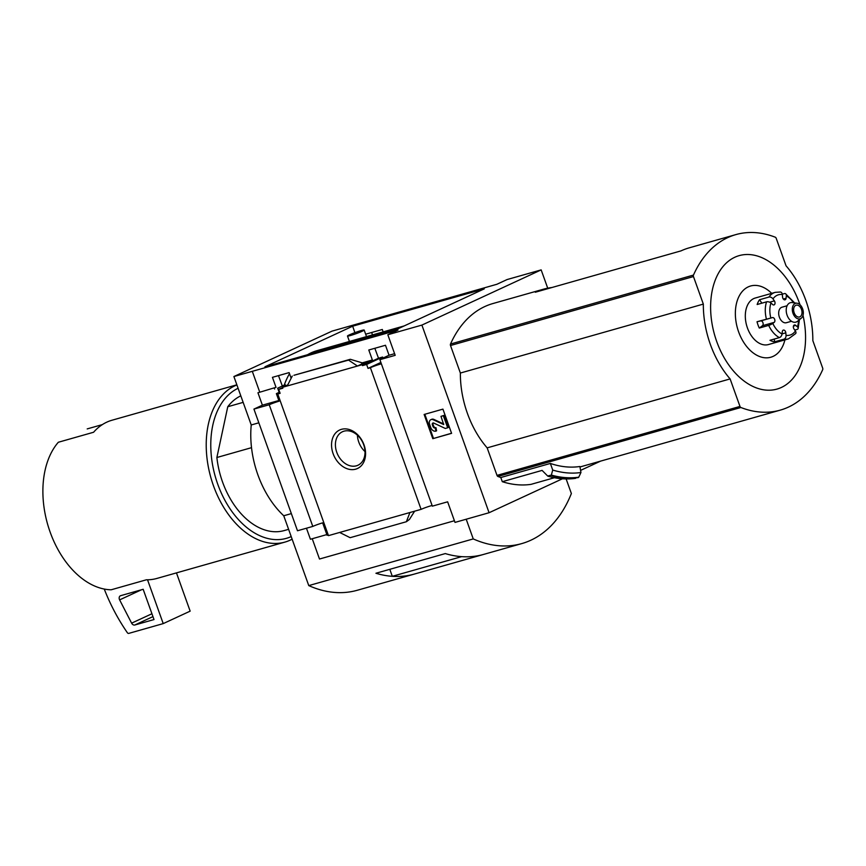 <?xml version="1.0" encoding="UTF-8"?>
<svg xmlns="http://www.w3.org/2000/svg" width="866" height="866" viewBox="0 0 866 866"><rect width="100%" height="100%" fill="white"/><g stroke="black" fill="none" stroke-linecap="round" stroke-linejoin="round"><path stroke-width="1.3" d="M284.286 384.937A93.182 60.826 -105.8 0 1 289.493 373.647M307.538 354.714A93.182 60.826 -105.8 0 1 316.956 350.676L404.151 325.93M394.593 353.674L389.05 355.255L385.478 345.263L368.786 350.005L372.369 359.985L361.631 363.038M389.05 355.255L381.159 358.903A7.74 0.606 -19.7 0 1 379.893 359.671L395.188 355.331L387.816 334.752L421.894 325.086L541.163 269.889L547.713 288.183M380.878 362.432L368.018 368.386L366.61 364.445L362.497 365.614L362.172 364.705L372.369 359.985M381.386 363.85A7.74 0.606 -19.7 0 0 370.388 367.704L368.018 368.386M382.999 358.059L382.62 357.041L366.61 364.445M382.62 357.041L378.507 358.199L362.497 365.614M378.507 358.199L374.826 348.284M383.14 331.895L382.307 329.481L365.668 334.2M291.149 378.258L289.125 372.607L272.444 377.338L276.016 387.329L257.949 392.763L276.016 387.329M279.599 391.865L279.079 392.103L279.631 391.952M285.65 385.857L285.217 384.677L277.661 388.174L279.079 392.103M285.217 384.677L277.661 388.174M371.644 332.512L372.51 334.915M282.154 385.543L278.484 375.627M274.284 388.13L274.609 389.04M287.772 384.872L282.511 387.308L282.836 388.217L278.722 389.386L280.129 393.326L277.759 393.998A7.74 0.606 -19.7 0 0 279.036 393.153A7.74 0.606 -19.7 0 0 276.373 393.629L279.686 392.092M282.608 387.589L278.722 389.386M282.511 387.308L362.172 364.705M363.817 363.103L357.474 366.037L348.533 360.104L350.308 359.293L363.439 363.211M341.431 429.341A21.217 15.989 -114.8 0 0 338.736 463.007A21.217 15.989 -114.8 0 0 365.517 455.408A21.217 15.989 -114.8 0 0 341.431 429.341M370.388 367.704L421.103 509.349L328.474 535.632L277.759 393.998M541.163 269.889L507.086 279.556L496.889 284.275L332.003 331.137L233.896 376.537L398.014 330.033L387.816 334.752M259.681 391.962L252.32 371.384M276.373 393.629L279.079 401.196A7.74 0.606 -19.7 0 0 269.229 404.747L312.788 526.42A7.74 0.606 160.3 0 1 322.639 522.858L327.088 535.275A7.74 0.606 160.3 0 1 328.236 534.971M278.83 400.514L262.398 405.169L257.949 392.763M562.435 478.779L489.084 512.726L455.007 522.404L447.635 501.815L432.34 506.155L379.893 359.671M421.103 509.349A7.74 0.606 160.3 0 1 432.102 505.495M240.813 395.838A70.936 46.309 74.2 0 0 227.758 406.739L243.151 402.365M551.945 287.512A128.98 84.186 74.2 0 0 543.437 289.212A128.98 84.186 74.2 0 0 535.307 292.232L681.001 250.88A128.98 84.186 74.2 0 1 689.13 247.871L735.873 234.599A128.98 84.186 -105.8 0 1 775.287 237.208A1.613 1.05 -105.8 0 1 776.196 238.291L786.047 265.808A79.964 52.198 -105.8 0 1 812.838 340.63L822.689 368.158A1.613 1.05 -105.8 0 1 822.7 369.641A128.98 84.186 -105.8 0 1 780.288 410.127A128.98 84.186 -105.8 0 1 740.885 407.507A1.613 1.05 -105.8 0 1 739.975 406.435L730.114 378.918A79.964 52.198 -105.8 0 1 703.333 304.096L693.471 276.568A1.613 1.05 -105.8 0 1 693.471 275.074A128.98 84.186 -105.8 0 1 735.873 234.599M554.381 477.729L530.999 484.365A132.844 86.719 -105.8 0 1 502.302 481.691L542.094 470.4L547.669 476.008L551.35 475.077A139.047 90.768 74.2 0 0 578.748 477.198L580.945 472.511L579.906 466.503A128.98 84.186 -105.8 0 1 550.365 463.44L500.797 477.512A128.98 84.186 -105.8 0 1 497.918 476.462A1.613 1.05 -105.8 0 1 497.008 475.38L487.157 447.863A79.964 52.198 -105.8 0 1 460.366 373.04L450.515 345.512A1.613 1.05 -105.8 0 1 450.504 344.029A128.98 84.186 -105.8 0 1 492.916 303.544L543.437 289.212M489.084 512.726L421.894 325.086M600.625 461.113L580.577 470.39M500.797 477.512L502.302 481.691M578.748 477.198L575.078 478.14M547.669 476.008L548.286 476.235A139.296 90.93 74.2 0 0 575.63 478.335M550.365 463.44L552.725 470.054L551.35 475.077M236.862 384.807L111.974 420.237A82.227 53.67 -105.8 0 0 93.582 432.253L58.336 442.255A82.227 53.67 74.2 0 0 50.12 532.049A82.227 53.67 74.2 0 0 111.162 589.789L146.408 579.787A82.227 53.67 -105.8 0 0 147.534 579.787L163.219 623.607L128.796 633.382A1.613 1.212 65.2 0 1 127.334 632.689A161.228 121.489 65.2 0 1 104.256 589.042M312.788 526.42L297.493 530.761L253.933 409.088L269.229 404.747M262.398 405.169L253.933 409.088M454.412 520.747L319.5 559.025L312.236 538.728M326.839 534.582L310.407 539.247L306.456 528.217M294.115 375.249L348.533 360.104M287.209 385.976L292.264 376.071M414.619 511.189L409.412 519.47L406.392 521.722L350.135 537.689L339.656 532.46M409.921 512.52L406.392 521.722M424.124 414.468L432.794 438.683L451.597 433.346L442.927 409.131L424.124 414.468M264.942 366.805L352.668 326.201L484.256 288.865L396.541 329.459L264.942 366.805M258.847 422.803L251.237 424.968L233.896 376.537M566.137 478.941L571.365 493.523A145.098 94.719 -105.8 0 1 521.743 543.599A145.098 94.719 -105.8 0 1 473.258 538.923L466.2 519.221M291.355 513.603L283.745 515.757A80.614 52.62 -105.8 0 1 251.237 424.968M473.258 538.923L308.761 585.6L283.745 515.757M392.309 576.312A145.098 94.719 -105.8 0 0 414.229 574.104A145.098 94.719 -105.8 0 1 414.208 574.115A145.098 94.719 -105.8 0 1 375.931 573.26L445.297 553.58A145.098 94.719 -105.8 0 0 483.574 554.424A145.098 94.719 -105.8 0 1 483.553 554.435A145.098 94.719 -105.8 0 1 461.643 556.643L392.309 576.312L389.808 569.319M483.553 554.435L357.247 590.276A145.098 94.719 -105.8 0 1 308.761 585.6M357.431 435.208A18.457 13.91 -114.8 0 0 365.008 451.576M344.008 431.171A18.457 13.91 -114.8 0 0 342.46 431.744A18.457 13.91 -114.8 0 0 337.588 454.325A18.457 13.91 -114.8 0 0 357.961 465.237A18.457 13.91 -114.8 0 0 363.265 443.652A18.457 13.91 -114.8 0 0 344.008 431.171M451.554 433.238L432.794 438.683M433.465 438.369L424.838 414.273M447.668 427.793L448.339 427.479L444.009 415.377L440.978 416.351L443.684 424.546L433.26 419.75A4.189 3.161 65.2 0 0 430.9 419.664A4.189 3.161 65.2 0 0 429.601 424.34L430.77 427.588A4.839 3.648 65.2 0 0 435.912 431.127L435.306 427.966A2.262 1.7 65.2 0 1 432.903 426.321L432.372 424.838A1.613 1.212 65.2 0 1 433.769 423.073L445.319 428.464L447.668 427.793L443.327 415.691L440.978 416.351M431.246 419.534A4.189 3.161 65.2 0 1 431.571 419.361A4.189 3.161 65.2 0 1 433.931 419.436L443.728 424.015M435.306 427.966L435.977 427.663L436.594 430.813L435.912 431.127M435.977 427.663A2.262 1.7 65.2 0 1 433.574 426.007L432.903 426.321M433.238 422.954A1.613 1.212 65.2 0 0 433.043 424.524L433.574 426.007M444.009 415.377L443.327 415.691M236.916 384.948A82.227 53.67 74.2 0 0 213.447 485.696A82.227 53.67 74.2 0 0 284.946 542.094A82.227 53.67 74.2 0 0 292.134 539.172M284.946 542.094L156.876 578.445A82.227 53.67 -105.8 0 1 147.534 579.787M87.195 428.908L102.372 424.6M238.107 388.271A79.001 51.57 74.2 0 0 217.723 484.148A79.001 51.57 74.2 0 0 291.203 536.574M227.758 406.739L216.879 457.508A70.936 46.309 74.2 0 0 284.21 530.577L288.605 529.332M216.879 457.508L251.519 447.668M176.458 572.891L190.152 611.147L163.219 623.607M119.627 599.878A3.226 2.425 65.2 0 1 120.406 595.776A3.226 2.425 65.2 0 1 120.677 595.678L143.171 589.291L154.007 619.558L134.825 625.003A3.226 2.425 65.2 0 1 131.621 623.152L119.627 599.878L141.494 589.768M552.725 470.054A135.107 88.191 74.2 0 0 580.945 472.511M487.157 447.863L730.114 378.918M460.366 373.04L703.333 304.096M799.978 304.702A69.356 45.27 74.2 0 0 735.245 257.05A69.356 45.27 74.2 0 0 716.712 341.507A69.356 45.27 74.2 0 0 777.516 388.931A69.356 45.27 74.2 0 0 803.009 315.376M771.693 293.358A37.022 24.161 74.2 0 0 742.205 291.539A37.022 24.161 74.2 0 0 738.611 331.84A37.022 24.161 74.2 0 0 763.368 357.571A37.022 24.161 74.2 0 0 784.899 339.894M352.668 326.201L354.887 332.641M350.535 335.488A8.866 0.693 160.3 0 1 347.483 336.03A8.866 0.693 160.3 0 1 352.148 333.691A8.866 0.693 160.3 0 1 361.122 330.585A8.866 0.693 160.3 0 1 364.175 330.043A8.866 0.693 160.3 0 1 359.509 332.382A8.866 0.693 160.3 0 1 350.535 335.488M387.676 331.97A8.866 0.693 160.3 0 1 401.045 326.839A8.866 0.693 160.3 0 1 403.448 326.265M774.323 339.05L774.572 341.832L783.968 339.169A3.226 2.349 -82 0 0 786.036 335.358A20.957 13.683 74.2 0 0 795.41 331.029A3.226 2.154 35.1 0 1 795.692 333.551L788.439 338.887A24.183 15.783 74.2 0 1 783.968 339.169M774.572 341.832A24.183 15.783 -105.8 0 1 769.961 340.284L779.368 337.621A3.226 2.068 118 0 0 782.041 334.016L782.312 331.646A2.576 1.689 -105.8 0 1 783.351 330.098A2.576 1.689 -105.8 0 1 785.808 332.825L786.036 335.358M759.287 328.062A24.183 15.783 -105.8 0 1 758.01 324.966A24.183 15.783 -105.8 0 1 757.025 321.741L760.738 320.907A2.576 1.689 -105.8 0 1 762.924 322.693A2.576 1.689 -105.8 0 1 762.459 325.703L759.287 328.062L768.683 325.389A3.226 0.585 -25 0 0 772.786 323.419A20.957 13.683 74.2 0 0 782.041 334.016M769.668 302.212L774.366 300.881A2.576 1.689 -105.8 0 1 773.977 304.929A2.576 1.689 -105.8 0 1 772.591 304.496L770.946 303.013A3.226 1.764 18.3 0 0 766.551 301.844L757.155 304.507A24.183 15.783 -105.8 0 1 759.504 299.744L768.9 297.07A24.183 15.783 74.2 0 1 775.243 292.351L755.26 298.023A24.183 15.783 74.2 0 0 747.434 327.965A24.183 15.783 74.2 0 0 768.467 344.549L788.439 338.887M757.025 321.741L772.494 317.573A2.576 1.689 -105.8 0 1 774.669 319.359A2.576 1.689 -105.8 0 1 774.204 322.369L772.786 323.419M782.301 294.191L784.315 293.617A3.226 2.068 -62 0 1 785.505 293.704A3.226 2.068 -62 0 1 786.339 295.891L786.068 298.261A2.576 1.689 -105.8 0 1 785.029 299.809A2.576 1.689 -105.8 0 1 782.572 297.081L782.344 294.548A20.957 13.683 74.2 0 0 772.981 298.878A3.226 2.154 -144.9 0 0 768.9 297.07M794.739 330.076L797.131 329.394A3.226 1.764 -161.7 0 0 798.149 328.571A3.226 1.764 -161.7 0 0 797.434 326.893A20.957 13.683 74.2 0 0 798.528 320.442M775.243 292.351L780.439 292.015A3.226 2.349 98 0 1 782.344 294.548M787.097 305.752L781.987 307.203A8.065 5.261 74.2 0 0 779.378 317.183A8.065 5.261 74.2 0 0 786.393 322.704L791.502 321.264M774.366 300.881L772.981 298.878M793.462 326.071L795.789 325.41A2.576 1.689 -105.8 0 0 794.414 324.977A2.576 1.689 -105.8 0 0 794.014 329.026L795.41 331.029M795.789 325.41L797.434 326.893M797.088 303.23L792.195 302.58A10.1 6.592 74.2 0 0 787.097 315.213A10.1 6.592 74.2 0 0 797.499 321.275L801.321 318.158A8.065 5.261 74.2 0 0 802.879 309.649A8.065 5.261 74.2 0 0 797.088 303.23A8.065 5.261 74.2 0 0 793.007 313.308A8.065 5.261 74.2 0 0 801.321 318.158M794.165 312.778A6.127 3.994 74.2 0 0 799.491 316.978A6.127 3.994 74.2 0 0 801.667 309.996A6.127 3.994 74.2 0 0 796.146 305.189A6.127 3.994 74.2 0 0 794.165 312.778M759.504 299.744L761.896 303.165M497.918 476.462L740.885 407.507M450.504 344.029L693.471 275.074M293.942 375.292L350.2 359.336M433.931 419.436L433.26 419.75M433.043 424.524L432.372 424.838M151.929 613.756L131.621 623.152M152.946 616.614L134.825 625.003M551.014 475.456A139.296 90.93 74.2 0 0 578.358 477.567M450.515 345.512L693.471 276.568M497.008 475.38L739.975 406.435M768.683 325.389A24.183 15.783 74.2 0 0 779.368 337.621M766.551 301.844A24.183 15.783 74.2 0 0 766.421 319.078M770.946 303.013A20.957 13.683 74.2 0 0 770.827 317.941M793.505 302.754A20.957 13.683 74.2 0 0 786.339 295.891M783.329 299.041L786.068 298.261M782.063 333.886L785.808 332.825M762.459 325.703L774.204 322.369M760.738 320.907L772.494 317.573M579.982 466.969L780.288 410.127M521.743 543.599L483.574 554.424M431.571 419.361L430.9 419.664M294.029 375.259L350.308 359.293M548.016 476.224C557.433 478.876 566.613 479.591 575.565 478.346M366.524 336.614L364.175 330.043M349.431 341.464L347.483 336.03M798.149 328.571L799.415 319.716M794.642 302.905L785.505 293.704"/></g></svg>
